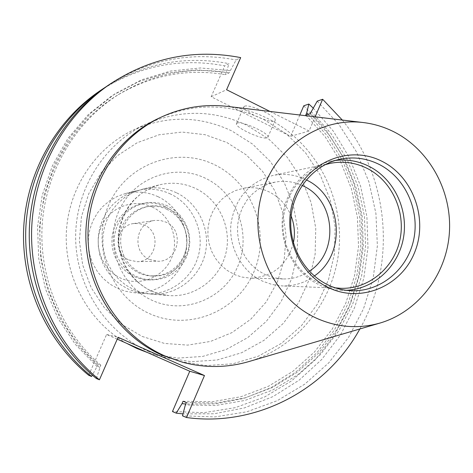 <?xml version="1.0" encoding="UTF-8"?>
<svg xmlns="http://www.w3.org/2000/svg" width="473" height="473" viewBox="0 0 473 473"><rect width="100%" height="100%" fill="white"/><g stroke="black" fill="none" stroke-linecap="round" stroke-linejoin="round"><path stroke-width="0.35" stroke-dasharray="2.37 1.77" d="M149.48 259.452L158.088 261.256C178.593 261.823 184.878 229.913 165.863 222.103L160.382 220.448L154.665 220.448C135.526 222.28 131.506 252.239 149.48 259.452M128.94 259.996L137.016 261.681C156.273 262.213 162.186 232.367 144.33 225.077L139.186 223.534L133.818 223.534C115.855 225.26 112.077 253.256 128.94 259.996M176.376 192.724C165.278 187.58 153.784 186.457 141.894 189.342L133.262 192.399L125.286 196.969L118.209 202.917L112.261 210.071L107.637 218.195L104.486 227.046L102.907 236.334L102.954 245.777L104.634 255.071L107.879 263.916L112.598 272.034L118.628 279.176L125.777 285.113L133.818 289.665L142.077 292.586L150.68 294.052C175.312 296.169 199.015 278.644 204.975 254.439C211.118 230.274 198.678 203.26 176.376 192.724M167.058 209.362C160.412 206.299 153.5 205.43 146.323 206.772L140.416 208.504L134.911 211.301L129.986 215.073L125.8 219.691L122.495 225.018L120.177 230.877L118.93 237.074L118.794 243.406L119.775 249.661L121.839 255.639L124.919 261.137L128.91 265.98L133.676 270.012L139.068 273.098L144.525 275.044L149.261 275.93L158.816 275.635L165.254 273.814L171.208 270.751L176.459 266.559L180.81 261.403L184.092 255.485L186.191 249.029L187.024 242.271L186.563 235.477L184.825 228.891L181.874 222.771L177.824 217.344L172.822 212.82L167.058 209.362M169.239 208.983C162.552 205.891 155.599 205.022 148.374 206.364L142.438 208.114L136.898 210.928L131.937 214.718L127.728 219.371L124.399 224.734L122.069 230.635L120.816 236.867L120.68 243.24L121.667 249.543L123.743 255.556L126.841 261.096L130.855 265.968L135.656 270.024L141.078 273.134L146.571 275.091L151.336 275.984L160.95 275.682L167.424 273.855L173.42 270.769L178.699 266.553L183.075 261.362L186.38 255.408L188.491 248.904L189.324 242.105L188.863 235.264L187.113 228.636L184.151 222.476L180.071 217.012L175.04 212.454L169.239 208.983M167.696 206.015C160.176 202.545 152.359 201.61 144.247 203.219L137.761 205.211L131.719 208.362L126.321 212.578L121.75 217.716L118.149 223.628L115.643 230.109L114.312 236.955L114.2 243.938L115.317 250.838L117.623 257.418L121.041 263.479L125.457 268.806L130.725 273.24L136.673 276.64L142.527 278.739L147.6 279.726L150.686 279.975L158.124 279.508L165.314 277.562L171.977 274.216L177.86 269.61L182.744 263.916L186.445 257.359L188.828 250.187L189.791 242.679L189.318 235.116L187.414 227.785L184.157 220.962L179.669 214.913L174.111 209.864L167.696 206.015M165.012 206.518C157.55 203.071 149.793 202.148 141.74 203.745L135.302 205.72L129.306 208.847L123.956 213.027L119.415 218.124L115.844 223.983L113.354 230.416L112.03 237.204L111.924 244.133L113.029 250.974L115.317 257.507L118.711 263.508L123.092 268.8L128.319 273.199L134.226 276.563L139.044 278.372L145.063 279.626L148.126 279.874L155.511 279.413L162.647 277.485L169.257 274.169L175.099 269.592L179.947 263.946L183.619 257.442L185.978 250.329L186.941 242.88L186.468 235.377L184.582 228.104L181.348 221.34L176.896 215.339L171.38 210.331L165.012 206.518M158.124 196.738C147.588 191.878 136.673 190.82 125.38 193.563L117.192 196.461L109.618 200.794L102.901 206.429L97.255 213.193L92.868 220.885L89.876 229.251L88.374 238.043L88.421 246.971L90.006 255.763L93.086 264.129L97.556 271.809L103.28 278.562L110.061 284.178L117.694 288.483L125.528 291.25L133.693 292.639C157.083 294.649 179.616 278.071 185.286 255.148C191.133 232.267 179.314 206.695 158.124 196.738M170.505 194.013C159.59 188.964 148.286 187.858 136.585 190.696L128.094 193.705L120.248 198.199L113.284 204.046L107.436 211.076L102.883 219.058L99.785 227.755L98.23 236.884L98.278 246.161L99.927 255.29L103.12 263.981L107.761 271.963L113.691 278.975L120.721 284.811L128.632 289.287L136.756 292.16L145.217 293.597C169.452 295.678 192.777 278.461 198.648 254.663C204.691 230.913 192.452 204.366 170.505 194.013M152.282 207.044C133.812 198.152 109.907 207.02 101.506 226.248C92.814 245.339 102.008 269.846 120.899 278.23C139.665 286.898 163.215 277.545 171.327 258.548C179.71 239.675 170.877 215.658 152.282 207.044M244.529 106.254C249.336 103.617 277.769 116.837 275.12 120.461L274.287 121.106C269.042 123.465 241.348 110.534 243.82 106.857L244.529 106.254M237.21 123.057C241.922 120.645 270.426 133.847 267.878 137.235L267.062 137.838C261.906 139.967 234.147 127.06 236.518 123.613L237.21 123.057M149.072 351.741C106.283 332.868 76.183 286.928 75.656 238.262C75.118 189.59 104.143 143.425 146.317 124.021C180.491 109.287 214.174 109.783 247.379 125.522L268.989 139.275L287.294 157.308L301.543 178.8L311.157 202.805L315.751 228.299L315.136 254.196L309.336 279.395L298.564 302.815L283.25 323.443L264.011 340.341L241.644 352.734L217.107 359.988L191.482 361.709L165.922 357.724L149.072 351.741M126.663 343.333C89.001 321.989 64.653 278.148 66.303 233.491C67.994 188.828 95.44 147.499 134.297 129.572C167.235 115.365 199.724 115.808 231.77 130.909L252.623 144.123L270.296 161.459L284.048 182.135L293.331 205.241L297.759 229.777L297.162 254.705L291.551 278.958L281.139 301.496L266.34 321.344L247.763 337.598L226.177 349.5L202.497 356.465L177.783 358.102L153.146 354.247L147.57 352.58M293.39 242.921C287.146 265.258 272.803 277.001 250.377 278.148L241.874 277.054L234.85 274.73L226.863 270.231L220.79 265.004L215.706 258.725L211.774 251.595L209.137 243.837L207.884 235.725L208.049 227.519L209.628 219.49L212.572 211.91L216.776 205.022L222.097 199.056L228.358 194.208L235.353 190.619L242.85 188.414C251.938 186.734 260.676 187.887 269.066 191.872C279.324 197.04 286.679 205.075 291.132 215.978M309.312 271.189C301.366 276.522 292.639 279.111 283.132 278.964L274.021 277.781L265.27 274.736L257.915 270.42L251.4 264.785L245.942 258.004L241.727 250.306L238.889 241.934L237.541 233.177L237.712 224.314L239.403 215.653L242.554 207.47L247.06 200.044L252.765 193.611L259.482 188.384L266.979 184.523L275.008 182.152C284.362 180.42 293.396 181.52 302.117 185.451M314.338 275.984C304.683 282.955 293.94 286.266 282.109 285.923L272.129 284.515L262.545 281.139C241.898 271.567 228.565 247.586 230.942 223.93C235.093 198.228 249.064 182.07 272.844 175.459C284.249 173.183 295.229 174.572 305.777 179.639L306.273 179.888M335.286 287.832L326.802 286.011L318.636 282.889C296.382 272.448 281.553 246.853 282.996 220.944C286.124 192.818 300.113 174.076 324.957 164.716M346.212 290.304L341.394 290.292C333.648 289.925 326.193 288.075 319.039 284.728C295.199 273.577 279.726 245.57 282.399 217.929C284.994 190.27 305.316 166.638 330.574 161.275L335.322 160.459M227.324 106.39C241.478 108.11 254.947 112.148 267.718 118.504C314.19 141.758 343.132 194.545 339.182 247.012C335.256 299.468 298.593 346.892 248.733 361.609M159.283 118.031C194.775 102.736 229.748 103.297 264.194 119.716L286.603 134.06L305.582 152.838L320.357 175.211L330.331 200.191L335.097 226.709L334.476 253.646L328.469 279.862L317.318 304.234L301.449 325.702L281.506 343.303L258.311 356.216L232.852 363.79L206.246 365.599L179.705 361.467M303.778 105.792L325.122 128.751L342.08 155.191L354.147 184.245L360.982 214.996L362.383 246.474L358.298 277.698L348.838 307.681L334.257 335.475L314.971 360.16L291.545 380.895L264.679 396.942L235.223 407.679L204.135 412.639L172.456 411.545M88.682 375.255L106.62 334.464L117.239 339.159M100.406 90.514C139.233 65.67 180.674 57.458 224.734 65.871L229.021 63.654L225.45 74.687L229.133 72.866L236.098 59.982L240.68 57.611M299.817 115.01L290.664 136.319L211.153 96.752L224.734 65.871M313.138 108.021L333.394 131.222L349.376 157.615L360.651 186.397L366.906 216.699L367.97 247.627L363.814 278.272L354.525 307.728L340.353 335.097L321.675 359.539L299.001 380.274L272.98 396.599L244.37 407.915L214.044 413.786L182.974 413.899M105.881 86.89C144.543 63.039 185.593 55.294 229.021 63.654M308.26 114.306L327.564 136.2L342.824 161.151L353.621 188.402L359.651 217.119L360.745 246.445L356.873 275.517L348.122 303.459L334.724 329.427L317.046 352.604L295.578 372.257L270.928 387.718L243.843 398.42L215.144 403.948L185.747 404.025M96.332 378.495L100.802 365.215L98.242 364.281L92.33 375.142M97.184 366.687L75.426 344.486L58.008 318.388L45.597 289.316L38.691 258.335L37.556 226.585L42.233 195.243L52.527 165.473L68.006 138.347L88.067 114.827L111.93 95.706L138.69 81.598L167.371 72.913L196.957 69.85L226.443 72.416M305.765 115.116L325.17 136.774L340.513 161.547L351.374 188.656L357.434 217.255L358.522 246.48L354.602 275.434L345.775 303.234L332.277 329.025L314.48 351.977L292.893 371.335L268.161 386.429L241.023 396.705L212.342 401.731L183.051 401.258M98.242 364.281C58.865 330.597 36.445 276.794 40.276 223.741C44.308 170.694 74.226 121.673 117.564 95.108C151.537 75.077 187.497 68.272 225.45 74.687M310.14 113.697L329.705 135.556L345.184 160.566L356.128 187.923L362.241 216.788L363.341 246.279L359.391 275.505L350.493 303.565L336.888 329.592L318.944 352.763L297.18 372.304L272.235 387.547L244.866 397.923L215.93 403.008L186.386 402.541M100.802 365.215C61.058 331.218 38.431 276.882 42.292 223.309C46.36 169.736 76.561 120.248 120.296 93.441C154.57 73.226 190.85 66.368 229.133 72.866M311.11 111.433L331.106 133.617L346.934 159.017L358.144 186.835L364.423 216.202L365.588 246.22L361.597 275.966L352.551 304.535L338.698 331.029L320.422 354.596L298.244 374.468L272.82 389.941L244.925 400.442L215.446 405.532L185.351 404.941M99.738 367.651L77.779 345.237L60.189 318.885L47.667 289.529L40.696 258.24L39.549 226.177L44.267 194.533L54.655 164.468L70.282 137.081L90.526 113.337L114.602 94.044L141.604 79.813L170.546 71.051L200.398 67.976L230.138 70.572M317.235 101.139L339.135 124.771L356.53 151.981L368.91 181.874L375.929 213.5L377.371 245.871L373.191 277.976L363.5 308.822L348.554 337.409L328.776 362.815L304.748 384.165L277.184 400.702L246.941 411.776L215.014 416.908L182.466 415.808M108.352 85.205C148.28 59.669 190.861 51.261 236.098 59.982M342.316 120.059C389.527 177.612 396.806 264.36 359.847 328.971M270.024 111.468L309.07 131.009L315.136 116.825M290.664 136.319L309.07 131.009M211.153 96.752L226.597 89.728M106.62 334.464L118.067 337.273M142.16 336.445L164.515 343.445L187.692 345.113L210.52 341.435L231.859 332.667L250.696 319.305L266.133 302.052L277.48 281.772L284.226 259.452L286.07 236.157L282.943 212.986L274.99 191.039L262.562 171.35L246.232 154.878L226.738 142.438L205.004 134.693L182.07 132.068L159.058 134.775L137.146 142.745L117.458 155.647L101.056 172.864L88.835 193.54L81.468 216.61L79.375 240.858L82.686 264.998L91.218 287.75L104.498 307.899L121.786 324.407L142.16 336.445M214.659 164.793C252.895 183.092 270.875 232.822 253.841 272.046C237.381 311.518 188.969 331.603 149.704 313.7C110.179 296.394 90.668 244.535 108.997 204.336C126.746 163.865 176.695 145.909 214.659 164.793M205.513 178.297C174.271 162.889 133.41 177.777 118.948 210.881C104.007 243.761 119.894 286.118 152.217 300.379C184.34 315.13 224.167 298.812 237.765 266.382C251.831 234.153 236.979 193.232 205.513 178.297M150.881 290.913L159.584 293.999L168.636 295.548C194.586 297.771 219.513 279.253 225.775 253.688C232.219 228.163 219.135 199.636 195.656 188.485C183.979 183.039 171.876 181.839 159.354 184.872C135.603 192.476 121.916 209.025 118.285 234.531C117.742 260.339 128.609 279.135 150.881 290.913M137.016 261.681L158.088 261.256M150.68 294.052L168.636 295.548L159.874 294.052L151.407 291.043C126.196 278.887 115.542 250.749 119.421 230.298C124.458 206.559 137.773 191.417 159.354 184.872L141.894 189.342M146.323 206.772L148.374 206.364M141.74 203.745L144.247 203.219M125.38 193.563L136.585 190.696M267.878 137.235L275.12 120.461M146.317 124.021L134.297 129.572M283.132 278.964L250.377 278.148M340.507 288.288L282.109 285.923M351.055 290.718L341.394 290.292M120.296 93.441L117.564 95.108M340.028 159.241L330.574 161.275M330.03 163.398L272.844 175.459M275.008 182.152L242.85 188.414M165.922 357.724L153.146 354.247M236.518 123.613L243.82 106.857M133.693 292.639L145.217 293.597M148.126 279.874L150.686 279.975M152.14 276.131L154.233 276.185M133.818 223.534L154.665 220.448"/><path stroke-width="0.71" d="M147.57 352.58L136.91 348.489L126.663 343.333M291.132 215.978C294.496 224.74 295.253 233.721 293.39 242.921M302.117 185.451L303.104 185.919C335.605 200.268 339.401 252.351 309.312 271.189M306.273 179.888C342.263 196.36 347.081 253.747 314.338 275.984M324.957 164.716L330.03 163.398C342.777 160.855 355.034 162.458 366.806 168.211C391.815 180.615 406.053 211.768 399.88 240.012C393.879 268.292 368.213 289.47 340.507 288.288L335.286 287.832M335.322 160.459C346.993 159.058 358.156 160.974 368.804 166.212C393.897 178.699 408.607 209.468 403.422 238.055C398.372 266.666 373.983 289.245 346.212 290.304M378.908 164.291C405.207 177.399 420.154 210.26 413.615 240.012C407.259 269.805 380.215 292.072 351.055 290.718C343.179 290.351 335.599 288.465 328.315 285.053C304.062 273.69 288.317 245.138 291.031 216.965C293.668 188.78 314.338 164.693 340.028 159.241C353.497 156.504 366.457 158.189 378.908 164.291M381.942 161.287C413.473 176.896 428.449 219.383 414.484 252.771C400.986 286.384 361.177 303.223 328.954 287.826C296.53 272.939 280.471 228.897 295.341 194.805C309.738 160.477 350.629 145.181 381.942 161.287M316.277 318.11C273.832 298.759 248.91 245.038 260.913 197.271C272.543 149.385 318.258 116.884 363.288 122.548C374.102 123.867 384.413 127.006 394.216 131.979C429.88 150.166 452.33 191.843 449.35 233.23C446.406 274.624 418.203 311.796 380.103 323.024C358.528 329.137 337.249 327.499 316.277 318.11M380.103 323.024L248.733 361.609C226.928 367.911 204.886 368.124 182.602 362.253L164.953 355.986C120.136 336.197 88.546 287.909 87.99 236.748C87.41 185.576 117.848 137.087 162.008 116.772C183.004 107.27 204.774 103.812 227.324 106.39L363.288 122.548M182.602 362.253L162.198 355.247C117.73 335.623 86.399 287.744 85.844 237.008C85.276 186.273 115.465 138.187 159.283 118.031L162.008 116.772M117.239 339.159L189.762 371.246L172.456 411.545L176.228 413.154L182.028 403.64L183.051 401.258L186.386 402.541L185.351 404.941L182.466 415.808L186.504 417.529L204.466 375.538L118.067 337.273L99.419 379.801L96.332 378.495C52.887 343.085 27.032 285.544 29.397 227.862C31.987 170.185 62.537 115.897 108.352 85.205L111.557 83.065C151.922 57.251 194.965 48.766 240.68 57.611L226.597 89.728L270.024 111.468M92.33 375.142L91.567 376.478L88.682 375.255C46.449 340.85 21.344 285.018 23.65 229.044C26.169 173.071 55.849 120.367 100.406 90.514L105.881 86.89M315.136 116.825L322.651 99.265L317.235 101.139L310.14 113.697L305.765 115.116L306.729 112.87L308.851 104.036L303.778 105.792L299.817 115.01M308.851 104.036L313.138 108.021M182.974 413.899L176.228 413.154M91.567 376.478C48.873 341.695 23.49 285.219 25.814 228.601C28.362 171.983 58.368 118.682 103.404 88.516M306.729 112.87L308.26 114.306M185.747 404.025L182.028 403.64M322.651 99.265L342.316 120.059M359.847 328.971C326.565 389.622 256.331 427.178 186.504 417.529M99.419 379.801C55.483 343.983 29.326 285.757 31.721 227.389C34.334 169.021 65.233 114.094 111.557 83.065M189.762 371.246L204.466 375.538"/></g></svg>
